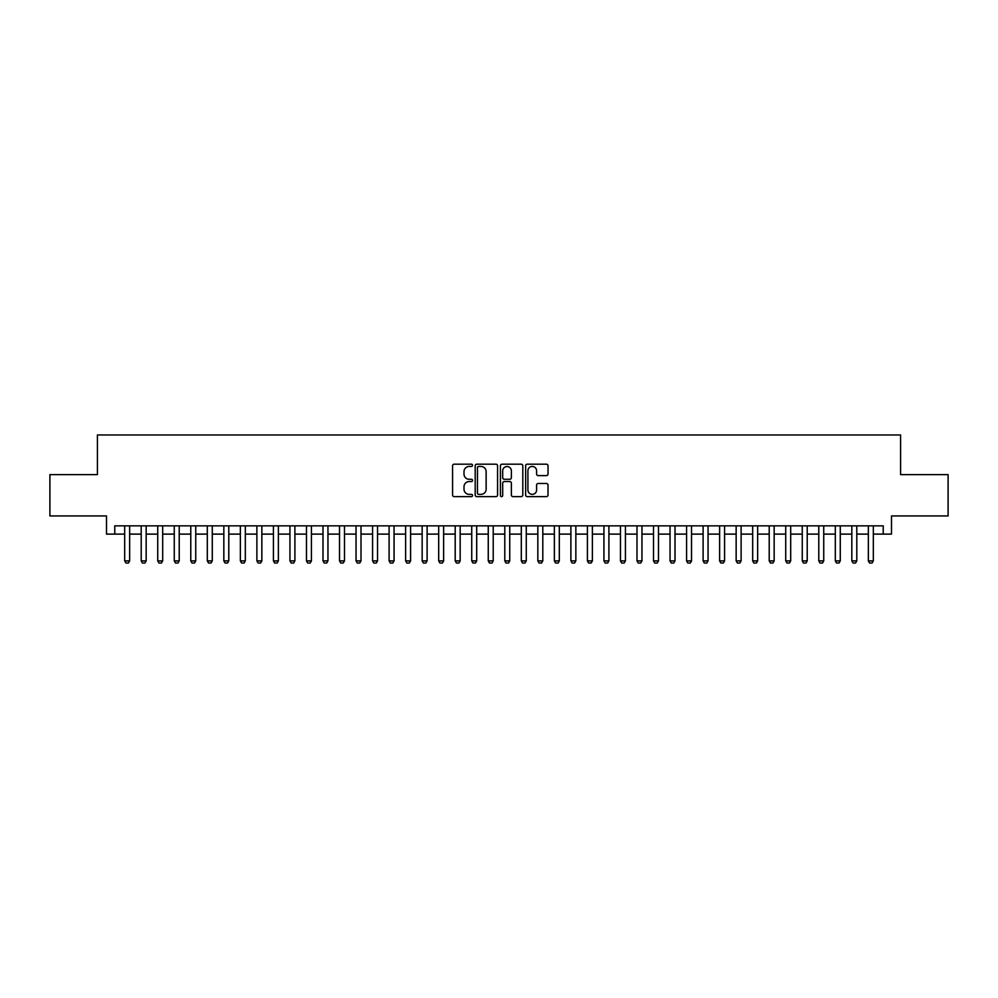 <?xml version="1.0" encoding="UTF-8"?>
<svg xmlns="http://www.w3.org/2000/svg" width="998" height="998" viewBox="0 0 998 998"><rect width="100%" height="100%" fill="white"/><g stroke="black" fill="none" stroke-linecap="round" stroke-linejoin="round"><path stroke-width="1.5" d="M472.553 465.317A1.135 1.135 0 0 0 471.418 464.182L454.19 464.182A1.622 1.622 0 0 0 452.568 465.804L452.568 495.008A1.622 1.622 0 0 0 454.19 496.63L471.418 496.63A1.135 1.135 0 0 0 472.553 495.495A1.135 1.135 0 0 0 471.418 494.359L469.197 494.359A5.19 5.19 0 0 1 464.008 489.17L464.008 486.737A5.19 5.19 0 0 1 469.197 481.547L471.418 481.547A1.135 1.135 0 0 0 472.553 480.412A1.135 1.135 0 0 0 471.418 479.277L469.197 479.277A5.19 5.19 0 0 1 464.008 474.087L464.008 471.642A5.19 5.19 0 0 1 469.197 466.453L471.418 466.453A1.135 1.135 0 0 0 472.553 465.317M546.405 475.622A1.622 1.622 0 0 0 548.027 474L548.027 465.804A1.622 1.622 0 0 0 546.405 464.182L527.268 464.182A1.622 1.622 0 0 0 525.647 465.804L525.647 495.008A1.622 1.622 0 0 0 527.268 496.63L546.405 496.63A1.622 1.622 0 0 0 548.027 495.008L548.027 485.115A1.622 1.622 0 0 0 546.405 483.494L538.221 483.494A1.622 1.622 0 0 0 536.6 485.115L536.6 490.018A4.341 4.341 0 0 1 532.258 494.359A4.341 4.341 0 0 1 527.917 490.018L527.917 470.794A4.341 4.341 0 0 1 532.258 466.453A4.341 4.341 0 0 1 536.6 470.794L536.6 474A1.622 1.622 0 0 0 538.221 475.622L546.405 475.622M114.77 534.117L114.77 525.859L883.23 525.859L883.23 534.117L891.501 534.117L891.501 515.941L948.1 515.941L948.1 474.624L900.583 474.624L900.583 434.966L97.417 434.966L97.417 474.624L49.9 474.624L49.9 515.941L106.499 515.941L106.499 534.117L124.675 534.117M497.578 465.804A1.622 1.622 0 0 0 495.956 464.182L476.819 464.182A1.622 1.622 0 0 0 475.198 465.804L475.198 495.008A1.622 1.622 0 0 0 476.819 496.63L495.956 496.63A1.622 1.622 0 0 0 497.578 495.008L497.578 465.804M502.044 464.182L521.181 464.182A1.622 1.622 0 0 1 522.802 465.804L522.802 495.008A1.622 1.622 0 0 1 521.181 496.63L512.997 496.63A1.622 1.622 0 0 1 511.375 495.008L511.375 483.169A1.622 1.622 0 0 0 509.741 481.547L504.314 481.547A1.622 1.622 0 0 0 502.693 483.169L502.693 495.495A1.135 1.135 0 0 1 501.557 496.63A1.135 1.135 0 0 1 500.422 495.495L500.422 465.804A1.622 1.622 0 0 1 502.044 464.182M129.64 534.117L141.205 534.117M146.17 534.117L157.734 534.117M162.686 534.117L174.263 534.117M179.216 534.117L190.78 534.117M195.745 534.117L207.31 534.117M212.275 534.117L223.839 534.117M228.792 534.117L240.368 534.117M245.321 534.117L256.885 534.117M261.85 534.117L273.415 534.117M278.38 534.117L289.944 534.117M294.897 534.117L306.473 534.117M311.426 534.117L322.99 534.117M327.955 534.117L339.52 534.117M344.485 534.117L356.049 534.117M361.002 534.117L372.578 534.117M377.531 534.117L389.095 534.117M394.06 534.117L405.625 534.117M410.59 534.117L422.154 534.117M427.107 534.117L438.683 534.117M443.636 534.117L455.2 534.117M460.165 534.117L471.73 534.117M476.695 534.117L488.259 534.117M493.212 534.117L504.788 534.117M509.741 534.117L521.305 534.117M526.27 534.117L537.835 534.117M542.8 534.117L554.364 534.117M559.317 534.117L570.893 534.117M575.846 534.117L587.41 534.117M592.375 534.117L603.94 534.117M608.905 534.117L620.469 534.117M625.422 534.117L636.998 534.117M641.951 534.117L653.515 534.117M658.48 534.117L670.045 534.117M675.01 534.117L686.574 534.117M691.527 534.117L703.103 534.117M708.056 534.117L719.62 534.117M724.585 534.117L736.15 534.117M741.115 534.117L752.679 534.117M757.632 534.117L769.209 534.117M774.161 534.117L785.725 534.117M790.69 534.117L802.255 534.117M807.22 534.117L818.784 534.117M823.737 534.117L835.314 534.117M840.266 534.117L851.83 534.117M856.795 534.117L868.36 534.117M873.325 534.117L883.23 534.117M478.603 466.453A1.135 1.135 0 0 0 477.468 467.588L477.468 493.224A1.135 1.135 0 0 0 478.603 494.359L480.949 494.359A5.19 5.19 0 0 0 486.138 489.17L486.138 471.642A5.19 5.19 0 0 0 480.949 466.453L478.603 466.453M511.375 470.881A4.341 4.341 0 0 0 507.034 466.54A4.341 4.341 0 0 0 502.693 470.881L502.693 477.655A1.622 1.622 0 0 0 504.314 479.277L509.741 479.277A1.622 1.622 0 0 0 511.375 477.655L511.375 470.881M129.64 525.859L129.64 560.888L128.405 563.034L125.923 563.034L124.675 560.888L124.675 525.859M124.675 560.888L129.64 560.888M146.17 525.859L146.17 560.888L144.922 563.034L142.452 563.034L141.205 560.888L141.205 525.859M141.205 560.888L146.17 560.888M162.686 525.859L162.686 560.888L161.451 563.034L158.969 563.034L157.734 560.888L157.734 525.859M157.734 560.888L162.686 560.888M179.216 525.859L179.216 560.888L177.981 563.034L175.498 563.034L174.263 560.888L174.263 525.859M174.263 560.888L179.216 560.888M195.745 525.859L195.745 560.888L194.51 563.034L192.028 563.034L190.78 560.888L190.78 525.859M190.78 560.888L195.745 560.888M212.275 525.859L212.275 560.888L211.027 563.034L208.557 563.034L207.31 560.888L207.31 525.859M207.31 560.888L212.275 560.888M228.792 525.859L228.792 560.888L227.556 563.034L225.074 563.034L223.839 560.888L223.839 525.859M223.839 560.888L228.792 560.888M245.321 525.859L245.321 560.888L244.086 563.034L241.603 563.034L240.368 560.888L240.368 525.859M240.368 560.888L245.321 560.888M261.85 525.859L261.85 560.888L260.615 563.034L258.133 563.034L256.885 560.888L256.885 525.859M256.885 560.888L261.85 560.888M278.38 525.859L278.38 560.888L277.132 563.034L274.662 563.034L273.415 560.888L273.415 525.859M273.415 560.888L278.38 560.888M294.897 525.859L294.897 560.888L293.662 563.034L291.179 563.034L289.944 560.888L289.944 525.859M289.944 560.888L294.897 560.888M311.426 525.859L311.426 560.888L310.191 563.034L307.708 563.034L306.473 560.888L306.473 525.859M306.473 560.888L311.426 560.888M327.955 525.859L327.955 560.888L326.72 563.034L324.238 563.034L322.99 560.888L322.99 525.859M322.99 560.888L327.955 560.888M344.485 525.859L344.485 560.888L343.237 563.034L340.767 563.034L339.52 560.888L339.52 525.859M339.52 560.888L344.485 560.888M361.002 525.859L361.002 560.888L359.767 563.034L357.284 563.034L356.049 560.888L356.049 525.859M356.049 560.888L361.002 560.888M377.531 525.859L377.531 560.888L376.296 563.034L373.813 563.034L372.578 560.888L372.578 525.859M372.578 560.888L377.531 560.888M394.06 525.859L394.06 560.888L392.825 563.034L390.343 563.034L389.095 560.888L389.095 525.859M389.095 560.888L394.06 560.888M410.59 525.859L410.59 560.888L409.342 563.034L406.872 563.034L405.625 560.888L405.625 525.859M405.625 560.888L410.59 560.888M427.107 525.859L427.107 560.888L425.872 563.034L423.389 563.034L422.154 560.888L422.154 525.859M422.154 560.888L427.107 560.888M443.636 525.859L443.636 560.888L442.401 563.034L439.918 563.034L438.683 560.888L438.683 525.859M438.683 560.888L443.636 560.888M460.165 525.859L460.165 560.888L458.918 563.034L456.448 563.034L455.2 560.888L455.2 525.859M455.2 560.888L460.165 560.888M476.695 525.859L476.695 560.888L475.447 563.034L472.977 563.034L471.73 560.888L471.73 525.859M471.73 560.888L476.695 560.888M493.212 525.859L493.212 560.888L491.977 563.034L489.494 563.034L488.259 560.888L488.259 525.859M488.259 560.888L493.212 560.888M509.741 525.859L509.741 560.888L508.506 563.034L506.023 563.034L504.788 560.888L504.788 525.859M504.788 560.888L509.741 560.888M526.27 525.859L526.27 560.888L525.023 563.034L522.553 563.034L521.305 560.888L521.305 525.859M521.305 560.888L526.27 560.888M542.8 525.859L542.8 560.888L541.552 563.034L539.082 563.034L537.835 560.888L537.835 525.859M537.835 560.888L542.8 560.888M559.317 525.859L559.317 560.888L558.082 563.034L555.599 563.034L554.364 560.888L554.364 525.859M554.364 560.888L559.317 560.888M575.846 525.859L575.846 560.888L574.611 563.034L572.128 563.034L570.893 560.888L570.893 525.859M570.893 560.888L575.846 560.888M592.375 525.859L592.375 560.888L591.128 563.034L588.658 563.034L587.41 560.888L587.41 525.859M587.41 560.888L592.375 560.888M608.905 525.859L608.905 560.888L607.657 563.034L605.175 563.034L603.94 560.888L603.94 525.859M603.94 560.888L608.905 560.888M625.422 525.859L625.422 560.888L624.187 563.034L621.704 563.034L620.469 560.888L620.469 525.859M620.469 560.888L625.422 560.888M641.951 525.859L641.951 560.888L640.716 563.034L638.233 563.034L636.998 560.888L636.998 525.859M636.998 560.888L641.951 560.888M658.48 525.859L658.48 560.888L657.233 563.034L654.763 563.034L653.515 560.888L653.515 525.859M653.515 560.888L658.48 560.888M675.01 525.859L675.01 560.888L673.762 563.034L671.28 563.034L670.045 560.888L670.045 525.859M670.045 560.888L675.01 560.888M691.527 525.859L691.527 560.888L690.292 563.034L687.809 563.034L686.574 560.888L686.574 525.859M686.574 560.888L691.527 560.888M708.056 525.859L708.056 560.888L706.821 563.034L704.339 563.034L703.103 560.888L703.103 525.859M703.103 560.888L708.056 560.888M724.585 525.859L724.585 560.888L723.338 563.034L720.868 563.034L719.62 560.888L719.62 525.859M719.62 560.888L724.585 560.888M741.115 525.859L741.115 560.888L739.867 563.034L737.385 563.034L736.15 560.888L736.15 525.859M736.15 560.888L741.115 560.888M757.632 525.859L757.632 560.888L756.397 563.034L753.914 563.034L752.679 560.888L752.679 525.859M752.679 560.888L757.632 560.888M774.161 525.859L774.161 560.888L772.926 563.034L770.444 563.034L769.209 560.888L769.209 525.859M769.209 560.888L774.161 560.888M790.69 525.859L790.69 560.888L789.443 563.034L786.973 563.034L785.725 560.888L785.725 525.859M785.725 560.888L790.69 560.888M807.22 525.859L807.22 560.888L805.972 563.034L803.49 563.034L802.255 560.888L802.255 525.859M802.255 560.888L807.22 560.888M823.737 525.859L823.737 560.888L822.502 563.034L820.019 563.034L818.784 560.888L818.784 525.859M818.784 560.888L823.737 560.888M840.266 525.859L840.266 560.888L839.031 563.034L836.549 563.034L835.314 560.888L835.314 525.859M835.314 560.888L840.266 560.888M856.795 525.859L856.795 560.888L855.548 563.034L853.078 563.034L851.83 560.888L851.83 525.859M851.83 560.888L856.795 560.888M873.325 525.859L873.325 560.888L872.077 563.034L869.595 563.034L868.36 560.888L868.36 525.859M868.36 560.888L873.325 560.888"/></g></svg>

